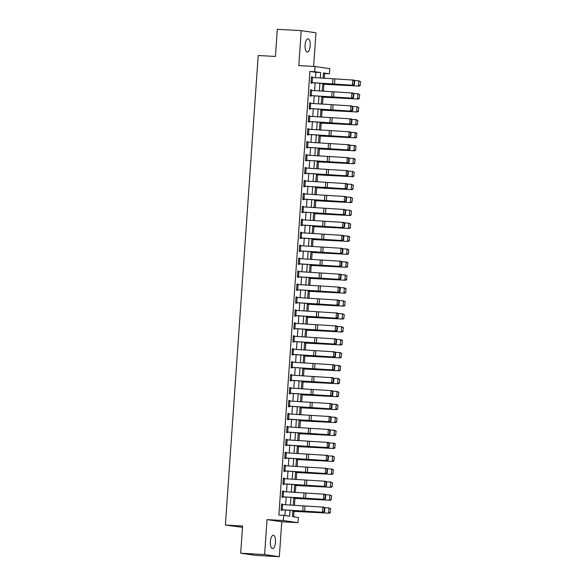 <?xml version="1.0" encoding="UTF-8"?>
<svg xmlns="http://www.w3.org/2000/svg" width="586" height="586" viewBox="0 0 586 586"><rect width="100%" height="100%" fill="white"/><g stroke="black" fill="none" stroke-linecap="round" stroke-linejoin="round"><path stroke-width="0.88" d="M275.471 542.284A6.644 2.564 93.3 0 0 273.303 535.282A6.644 2.564 93.3 0 0 270.373 541.545A6.644 2.564 93.3 0 0 272.549 548.547A6.644 2.564 93.3 0 0 275.471 542.284M310.192 45.818A6.644 2.564 93.3 0 0 308.016 38.808A6.644 2.564 93.3 0 0 305.094 45.078A6.644 2.564 93.3 0 0 307.262 52.081A6.644 2.564 93.3 0 0 310.192 45.818M292.846 510.538L292.421 516.64L298.399 517.504L298.032 522.683L283.302 520.544L283.661 515.365L289.63 516.237L290.048 510.347M281.778 521.752L267.04 519.621L264.601 554.568L240.692 553.206L255.423 555.338L279.332 556.7L281.778 521.752L298.032 522.683M242.501 527.319L225.376 525.049L258.214 55.502L275.427 56.476L277.325 29.3L301.233 30.662L298.787 65.603L315.048 66.526L329.779 68.665L329.42 73.836L323.443 72.972L323.084 78.18M313.613 66.445L315.971 32.794L301.233 30.662M324.307 78.268L324.637 73.565L329.42 73.836M293.645 516.815L294.026 511.351M294.443 505.359L294.934 498.408M295.351 492.423L295.835 485.464M296.252 479.48L296.743 472.528M297.161 466.537L297.644 459.585M298.062 453.593L298.552 446.642M298.97 440.65L299.453 433.699M299.871 427.707L300.362 420.755M300.779 414.763L301.263 407.812M301.687 401.82L302.171 394.869M302.588 388.884L303.072 381.925M303.497 375.941L303.98 368.99M304.398 362.998L304.888 356.046M305.306 350.054L305.789 343.103M306.207 337.111L306.698 330.16M307.115 324.168L307.599 317.216M308.016 311.225L308.507 304.273M308.925 298.281L309.408 291.33M309.833 285.345L310.316 278.387M310.734 272.402L311.217 265.451M311.642 259.459L312.126 252.507M312.543 246.516L313.034 239.564M313.451 233.572L313.935 226.621M314.352 220.629L314.843 213.678M315.261 207.686L315.744 200.734M316.162 194.742L316.652 187.791M317.07 181.806L317.553 174.848M317.971 168.863L318.462 161.912M318.879 155.92L319.363 148.969M319.788 142.977L320.271 136.025M320.689 130.033L321.179 123.082M321.597 117.09L322.08 110.139M322.498 104.147L322.989 97.195M323.406 91.204L323.89 84.252M264.601 554.568L279.332 556.7M324.637 73.565L323.413 73.389M315.502 77.674L315.876 72.298L309.906 71.433L278.877 515.094L283.661 515.365M284.884 515.548L285.265 510.025M285.638 504.773L286.173 497.082M286.539 491.83L287.074 484.146M287.448 478.887L287.982 471.203M288.349 465.943L288.891 458.259M289.257 453L289.792 445.316M290.158 440.057L290.7 432.373M291.066 427.113L291.601 419.43M291.967 414.17L292.509 406.486M292.875 401.234L293.41 393.543M293.784 388.291L294.319 380.607M294.685 375.348L295.219 367.664M295.593 362.404L296.128 354.72M296.494 349.461L297.036 341.777M297.402 336.518L297.937 328.834M298.303 323.575L298.845 315.891M299.212 310.631L299.746 302.947M300.113 297.695L300.655 290.004M301.021 284.752L301.556 277.068M301.929 271.809L302.464 264.125M302.83 258.865L303.365 251.182M303.738 245.922L304.273 238.238M304.639 232.979L305.181 225.295M305.548 220.036L306.082 212.352M306.449 207.092L306.991 199.408M307.357 194.156L307.892 186.465M308.258 181.213L308.8 173.529M309.166 168.27L309.701 160.586M310.067 155.327L310.609 147.643M310.976 142.383L311.51 134.699M311.884 129.44L312.419 121.756M312.785 116.497L313.32 108.813M313.693 103.554L314.228 95.87M314.594 90.618L315.136 82.926M312.397 77.462L312.426 77.03L311.43 76.883L310.998 83.095L311.994 83.241L312.03 82.721L311.027 82.663M311.496 90.405L311.525 89.973L310.529 89.826L310.097 96.038L311.085 96.185L311.122 95.665L310.126 95.606M310.587 103.348L310.617 102.916L309.62 102.77L309.188 108.981L310.184 109.128L310.221 108.608L309.218 108.549M309.679 116.292L309.716 115.852L308.719 115.713L308.28 121.925L309.276 122.064L309.313 121.551L308.317 121.492M308.778 129.235L308.807 128.795L307.811 128.656L307.379 134.868L308.375 135.007L308.412 134.494L307.408 134.436M307.87 142.178L307.906 141.739L306.91 141.592L306.471 147.811L307.467 147.95L307.504 147.438L306.5 147.379M306.969 155.114L306.998 154.682L306.002 154.536L305.57 160.747L306.566 160.894L306.603 160.374L305.599 160.322M306.06 168.057L306.09 167.625L305.101 167.479L304.661 173.69L305.658 173.837L305.694 173.317L304.691 173.266M305.16 181.001L305.189 180.569L304.193 180.422L303.76 186.634L304.757 186.78L304.793 186.26L303.79 186.202M304.251 193.944L304.281 193.512L303.284 193.365L302.852 199.577L303.848 199.723L303.885 199.203L302.881 199.145M303.35 206.887L303.38 206.455L302.383 206.309L301.951 212.52L302.94 212.667L302.977 212.147L301.98 212.088M302.442 219.831L302.471 219.391L301.475 219.252L301.043 225.464L302.039 225.603L302.076 225.09L301.072 225.031M301.541 232.774L301.57 232.334L300.574 232.195L300.135 238.407L301.131 238.546L301.167 238.033L300.171 237.975M300.633 245.717L300.662 245.278L299.666 245.131L299.234 251.35L300.23 251.489L300.266 250.976L299.263 250.918M299.724 258.653L299.761 258.221L298.765 258.074L298.325 264.286L299.321 264.433L299.358 263.912L298.355 263.861M298.823 271.596L298.853 271.164L297.856 271.018L297.424 277.229L298.421 277.376L298.457 276.856L297.454 276.804M297.915 284.54L297.944 284.107L296.955 283.961L296.516 290.173L297.512 290.319L297.549 289.799L296.545 289.74M297.014 297.483L297.043 297.051L296.047 296.904L295.615 303.116L296.611 303.262L296.648 302.742L295.644 302.684M296.106 310.426L296.135 309.994L295.139 309.848L294.707 316.059L295.703 316.206L295.74 315.686L294.736 315.627M295.205 323.369L295.234 322.93L294.238 322.791L293.806 329.002L294.802 329.142L294.831 328.629L293.835 328.57M294.297 336.313L294.326 335.873L293.33 335.734L292.897 341.946L293.894 342.085L293.93 341.572L292.927 341.513M293.396 349.256L293.425 348.817L292.429 348.67L291.989 354.889L292.985 355.028L293.022 354.515L292.026 354.457M292.487 362.192L292.517 361.76L291.52 361.613L291.088 367.825L292.084 367.971L292.121 367.451L291.117 367.4M291.579 375.135L291.616 374.703L290.619 374.557L290.18 380.768L291.176 380.915L291.213 380.395L290.216 380.343M290.678 388.078L290.707 387.646L289.711 387.5L289.279 393.711L290.275 393.858L290.312 393.338L289.308 393.279M289.77 401.022L289.806 400.59L288.81 400.443L288.371 406.655L289.367 406.801L289.403 406.281L288.4 406.223M288.869 413.965L288.898 413.533L287.902 413.386L287.47 419.598L288.466 419.744L288.502 419.224L287.499 419.166M287.96 426.908L287.99 426.469L286.994 426.33L286.561 432.541L287.558 432.68L287.594 432.168L286.591 432.109M287.059 439.852L287.089 439.412L286.093 439.273L285.66 445.485L286.657 445.624L286.686 445.111L285.69 445.052M286.151 452.795L286.18 452.355L285.184 452.209L284.752 458.428L285.748 458.567L285.785 458.054L284.781 457.996M285.25 465.731L285.279 465.299L284.283 465.152L283.851 471.364L284.84 471.51L284.877 470.99L283.88 470.939M284.342 478.674L284.371 478.242L283.375 478.095L282.943 484.307L283.939 484.454L283.976 483.933L282.972 483.882M283.434 491.617L283.47 491.185L282.474 491.039L282.034 497.25L283.031 497.397L283.067 496.877L282.071 496.818M282.533 504.561L282.562 504.128L281.566 503.982L281.134 510.194L282.13 510.34L282.166 509.82L281.163 509.761M267.04 519.621L283.302 520.544M309.906 71.433L314.682 71.704L315.048 66.526M240.692 553.206L242.589 526.03L225.376 525.049M322.718 83.439L322.175 91.123M321.809 96.382L321.275 104.066M320.901 109.326L320.366 117.01M320 122.269L319.458 129.953M319.092 135.212L318.557 142.896M318.191 148.148L317.649 155.839M317.282 161.091L316.748 168.775M316.381 174.035L315.839 181.719M315.473 186.978L314.938 194.662M314.572 199.921L314.03 207.605M313.664 212.865L313.129 220.548M312.756 225.808L312.221 233.492M311.855 238.751L311.32 246.435M310.946 251.687L310.412 259.378M310.045 264.63L309.503 272.314M309.137 277.574L308.602 285.257M308.236 290.517L307.694 298.201M307.328 303.46L306.793 311.144M306.427 316.403L305.885 324.087M305.518 329.347L304.984 337.031M304.61 342.29L304.075 349.974M303.709 355.226L303.174 362.917M302.801 368.169L302.266 375.853M301.9 381.112L301.358 388.796M300.992 394.056L300.457 401.74M300.091 406.999L299.549 414.683M299.182 419.942L298.648 427.626M298.281 432.886L297.739 440.569M297.373 445.829L296.838 453.513M296.465 458.765L295.93 466.456M295.564 471.708L295.029 479.392M294.655 484.651L294.121 492.335M293.754 497.595L293.212 505.279M320.278 77.997L320.659 72.569L314.682 71.704M290.414 505.088L290.949 497.404M291.315 492.152L291.857 484.461M292.224 479.209L292.758 471.525M293.132 466.266L293.667 458.582M294.033 453.322L294.568 445.638M294.941 440.379L295.476 432.695M295.842 427.436L296.384 419.752M296.75 414.492L297.285 406.809M297.651 401.549L298.193 393.865M298.56 388.613L299.094 380.922M299.461 375.67L300.003 367.986M300.369 362.727L300.904 355.043M301.27 349.783L301.812 342.099M302.178 336.84L302.713 329.156M303.087 323.897L303.621 316.213M303.988 310.954L304.522 303.27M304.896 298.01L305.431 290.326M305.797 285.074L306.339 277.383M306.705 272.131L307.24 264.447M307.606 259.188L308.148 251.504M308.514 246.245L309.049 238.561M309.415 233.301L309.957 225.617M310.324 220.358L310.858 212.674M311.232 207.415L311.767 199.731M312.133 194.471L312.668 186.788M313.041 181.535L313.576 173.844M313.942 168.592L314.484 160.908M314.85 155.649L315.385 147.965M315.751 142.706L316.294 135.022M316.66 129.762L317.194 122.078M317.561 116.819L318.103 109.135M318.469 103.876L319.004 96.192M319.377 90.933L319.912 83.249M315.876 72.298L320.659 72.569M311.43 76.971L312.426 77.03M310.521 89.914L311.525 89.973M309.613 102.858L310.617 102.916M308.712 115.801L309.716 115.852M307.804 128.737L308.807 128.795M306.903 141.68L307.906 141.739M305.995 154.623L306.998 154.682M305.094 167.567L306.09 167.625M304.185 180.51L305.189 180.569M303.284 193.453L304.281 193.512M302.376 206.397L303.38 206.455M301.468 219.34L302.471 219.391M300.567 232.276L301.57 232.334M299.658 245.219L300.662 245.278M298.757 258.162L299.761 258.221M297.849 271.106L298.853 271.164M296.948 284.049L297.944 284.107M296.04 296.992L297.043 297.051M295.139 309.935L296.135 309.994M294.231 322.879L295.234 322.93M293.33 335.815L294.326 335.873M292.421 348.758L293.425 348.817M291.513 361.701L292.517 361.76M290.612 374.644L291.616 374.703M289.704 387.588L290.707 387.646M288.803 400.531L289.806 400.59M287.894 413.474L288.898 413.533M286.994 426.418L287.99 426.469M286.085 439.353L287.089 439.412M285.184 452.297L286.18 452.355M284.276 465.24L285.279 465.299M283.368 478.183L284.371 478.242M282.467 491.127L283.47 491.185M281.558 504.07L282.562 504.128M312.492 77.469L312.126 82.648L311.034 82.582L311.393 77.403L353.915 80.084L354.713 80.883L354.244 80.817L353.995 84.443L354.464 84.501L354.713 80.883M312.126 82.648L353.556 85.263L312.03 82.721M353.995 84.443L352.391 85.109L352.75 79.93L354.244 80.817M353.556 85.263L354.464 84.501M322.659 84.201L359.284 86.105L322.666 84.098M360.038 85.314L360.624 81.74L360.038 85.314L358.464 85.974L358.822 80.795L354.362 80.531M360.295 81.688L358.822 80.795L360.624 81.74M360.368 85.366L359.284 86.105M311.584 90.412L311.225 95.591L310.126 95.518L310.492 90.347L353.014 93.028L353.812 93.826L353.343 93.76L353.087 97.386L353.556 97.444L353.812 93.826M311.225 95.591L352.647 98.206L311.122 95.665M353.087 97.386L351.483 98.052L351.842 92.874L353.343 93.76M352.647 98.206L353.556 97.444M310.683 103.356L310.316 108.535L309.225 108.461L309.584 103.29L352.105 105.971L352.904 106.762L352.435 106.703L352.186 110.329L352.647 110.388L352.904 106.762M310.316 108.535L351.747 111.15L310.221 108.608M352.186 110.329L350.575 110.996L350.941 105.817L352.435 106.703M351.747 111.15L352.647 110.388M309.774 116.299L309.415 121.47L308.317 121.405L308.683 116.226L351.197 118.914L351.996 119.705L351.534 119.647L351.278 123.272L351.747 123.331L351.996 119.705M309.415 121.47L350.838 124.086L309.313 121.551M351.278 123.272L349.674 123.932L350.032 118.76L351.534 119.647M350.838 124.086L351.747 123.331M321.758 97.144L358.376 99.049L321.765 97.034M359.137 98.258L359.716 94.683L359.137 98.258L357.555 98.917L357.921 93.738L353.461 93.474M359.386 94.632L357.921 93.738L359.716 94.683M359.46 98.309L358.376 99.049M320.85 110.087L357.475 111.992L320.857 109.978M358.229 111.194L358.808 107.626L358.229 111.194L356.654 111.86L357.013 106.681L352.552 106.418M358.486 107.575L357.013 106.681L358.808 107.626M358.559 111.252L357.475 111.992M319.949 123.031L356.566 124.935L319.956 122.921M357.328 124.137L357.907 120.57L357.328 124.137L355.746 124.803L356.112 119.625L351.651 119.361M357.577 120.518L356.112 119.625L357.907 120.57M357.65 124.195L356.566 124.935M308.873 129.242L308.507 134.414L307.416 134.348L307.775 129.169L350.296 131.857L351.095 132.648L350.626 132.59L350.377 136.216L350.838 136.274L351.095 132.648M308.507 134.414L349.93 137.029L308.412 134.494M350.377 136.216L348.765 136.875L349.131 131.704L350.626 132.59M349.93 137.029L350.838 136.274M319.04 135.967L355.665 137.878L319.048 135.864M356.42 137.08L356.999 133.513L356.42 137.08L354.845 137.739L355.204 132.568L350.743 132.297M356.676 133.454L355.204 132.568L356.024 132.7L356.999 133.513M356.749 137.139L355.665 137.878M307.965 142.178L307.606 147.357L306.507 147.291L306.874 142.112L349.388 144.793L350.186 145.592L349.725 145.533L349.468 149.152L349.937 149.218L350.186 145.592M307.606 147.357L349.029 149.972L307.504 147.438M349.468 149.152L347.864 149.818L348.223 144.639L349.725 145.533M349.029 149.972L349.937 149.218M318.132 148.91L354.757 150.822L318.139 148.807M355.512 150.023L356.098 146.456L355.512 150.023L353.937 150.683L354.296 145.511L349.835 145.24M355.768 146.397L354.296 145.511L355.116 145.643L356.098 146.456M355.841 150.075L354.757 150.822M307.064 155.122L306.698 160.3L305.606 160.234L305.965 155.056L348.487 157.737L349.285 158.535L348.817 158.476L348.567 162.095L349.029 162.161L349.285 158.535M306.698 160.3L348.121 162.915L306.603 160.374M348.567 162.095L346.956 162.762L347.322 157.583L348.817 158.476M348.121 162.915L349.029 162.161M317.231 161.853L353.856 163.758L317.238 161.751M354.611 162.967L355.189 159.399L354.611 162.967L353.028 163.626L353.395 158.447L348.934 158.183M354.86 159.341L353.395 158.447L354.215 158.586L355.189 159.399M354.94 163.018L353.856 163.758M306.156 168.065L305.797 173.244L304.698 173.178L305.064 167.999L347.579 170.68L348.377 171.478L347.916 171.412L347.659 175.038L348.128 175.104L348.377 171.478M305.797 173.244L347.22 175.859L305.694 173.317M347.659 175.038L346.055 175.705L346.414 170.526L347.916 171.412M347.22 175.859L348.128 175.104M316.323 174.796L352.948 176.701L316.33 174.694M353.702 175.91L354.288 172.335L353.702 175.91L352.127 176.569L352.486 171.39L348.025 171.127M353.959 172.284L352.486 171.39L354.288 172.335M354.032 175.961L352.948 176.701M305.247 181.008L304.888 186.187L303.797 186.121L304.156 180.942L346.678 183.623L347.476 184.422L347.007 184.356L346.751 187.981L347.22 188.04L347.476 184.422M304.888 186.187L346.311 188.802L304.793 186.26M346.751 187.981L345.147 188.648L345.513 183.469L347.007 184.356M346.311 188.802L347.22 188.04M315.422 187.74L352.04 189.644L315.429 187.637M352.801 188.853L353.38 185.279L352.801 188.853L351.219 189.512L351.585 184.334L347.124 184.07M353.05 185.227L351.585 184.334L353.38 185.279M353.131 188.904L352.04 189.644M304.346 193.951L303.98 199.13L302.889 199.057L303.248 193.885L345.769 196.566L346.568 197.365L346.106 197.299L345.85 200.925L346.319 200.983L346.568 197.365M303.98 199.13L345.41 201.745L303.885 199.203M345.85 200.925L344.246 201.591L344.605 196.413L346.106 197.299M345.41 201.745L346.319 200.983M314.514 200.683L351.139 202.588L314.521 200.573M351.893 201.796L352.479 198.222L351.893 201.796L350.318 202.456L350.677 197.277L346.216 197.013M352.149 198.171L350.677 197.277L352.479 198.222M352.223 201.848L351.139 202.588M303.438 206.895L303.079 212.073L301.988 212L302.347 206.829L344.868 209.51L345.667 210.301L345.198 210.242L344.942 213.868L345.41 213.927L345.667 210.301M303.079 212.073L344.502 214.688L302.977 212.147M344.942 213.868L343.337 214.535L343.696 209.356L345.198 210.242M344.502 214.688L345.41 213.927M313.613 213.626L350.23 215.531L313.62 213.516M350.992 214.732L351.571 211.165L350.992 214.732L349.41 215.399L349.776 210.22L345.315 209.956M351.241 211.114L349.776 210.22L351.571 211.165M351.314 214.791L350.23 215.531M302.537 219.838L302.171 225.009L301.079 224.943L301.438 219.765L343.96 222.453L344.758 223.244L344.29 223.185L344.041 226.811L344.502 226.87L344.758 223.244M302.171 225.009L343.601 227.624L302.076 225.09M344.041 226.811L342.436 227.471L342.795 222.299L344.29 223.185M343.601 227.624L344.502 226.87M312.704 226.57L349.329 228.474L312.712 226.46M350.084 227.676L350.67 224.108L350.084 227.676L348.509 228.342L348.868 223.163L344.407 222.9M350.34 224.057L348.868 223.163L350.67 224.108M350.413 227.734L349.329 228.474M301.629 232.781L301.27 237.953L300.171 237.887L300.537 232.708L343.052 235.396L343.857 236.187L343.389 236.129L343.132 239.755L343.601 239.813L343.857 236.187M301.27 237.953L342.693 240.568L301.167 238.033M343.132 239.755L341.528 240.414L341.887 235.242L343.389 236.129M342.693 240.568L343.601 239.813M311.803 239.506L348.421 241.417L311.811 239.403M349.183 240.619L349.761 237.052L349.183 240.619L347.601 241.278L347.967 236.107L343.506 235.836M349.432 236.993L347.967 236.107L348.787 236.239L349.761 237.052M349.505 240.678L348.421 241.417M300.728 245.717L300.362 250.896L299.27 250.83L299.629 245.651L342.151 248.332L342.949 249.131L342.48 249.072L342.231 252.691L342.693 252.756L342.949 249.131M300.362 250.896L341.792 253.511L300.266 250.976M342.231 252.691L340.62 253.357L340.986 248.178L342.48 249.072M341.792 253.511L342.693 252.756M310.895 252.449L347.52 254.361L310.902 252.346M348.274 253.562L348.853 249.995L348.274 253.562L346.7 254.221L347.059 249.05L342.598 248.779M348.531 249.936L347.059 249.05L347.879 249.182L348.853 249.995M348.604 253.613L347.52 254.361M299.82 258.66L299.461 263.839L298.362 263.773L298.728 258.594L341.242 261.275L342.041 262.074L341.579 262.015L341.323 265.634L341.792 265.7L342.041 262.074M299.461 263.839L340.884 266.454L299.358 263.912M341.323 265.634L339.719 266.3L340.078 261.122L341.579 262.015M340.884 266.454L341.792 265.7M309.994 265.392L346.612 267.297L310.001 265.29M347.366 266.505L347.952 262.938L347.366 266.505L345.791 267.165L346.158 261.986L341.689 261.722M347.623 262.88L346.158 261.986L346.978 262.125L347.952 262.938M347.696 266.557L346.612 267.297M298.919 271.604L298.552 276.782L297.461 276.717L297.82 271.538L340.341 274.219L341.14 275.017L340.671 274.951L340.422 278.577L340.884 278.643L341.14 275.017M298.552 276.782L339.975 279.397L298.457 276.856M340.422 278.577L338.811 279.244L339.177 274.065L340.671 274.951M339.975 279.397L340.884 278.643M309.086 278.335L345.711 280.24L309.093 278.233M346.465 279.449L347.044 275.874L346.465 279.449L344.89 280.108L345.249 274.929L340.788 274.666M346.722 275.823L345.249 274.929L347.044 275.874M346.795 279.5L345.711 280.24M298.01 284.547L297.651 289.726L296.553 289.652L296.919 284.481L339.433 287.162L340.232 287.96L339.77 287.894L339.514 291.52L339.983 291.579L340.232 287.96M297.651 289.726L339.074 292.341L297.549 289.799M339.514 291.52L337.91 292.187L338.269 287.008L339.77 287.894M339.074 292.341L339.983 291.579M308.177 291.279L344.802 293.183L308.185 291.176M345.557 292.392L346.143 288.817L345.557 292.392L343.982 293.051L344.341 287.873L339.88 287.609M345.813 288.766L344.341 287.873L346.143 288.817M345.887 292.443L344.802 293.183M297.102 297.49L296.743 302.669L295.652 302.596L296.011 297.424L338.532 300.105L339.331 300.904L338.862 300.838L338.613 304.464L339.074 304.522L339.331 300.904M296.743 302.669L338.166 305.284L296.648 302.742M338.613 304.464L337.001 305.13L337.368 299.951L338.862 300.838M338.166 305.284L339.074 304.522M307.276 304.222L343.894 306.126L307.284 304.112M344.656 305.335L345.235 301.761L344.656 305.335L343.074 305.995L343.44 300.816L338.979 300.552M344.905 301.709L343.44 300.816L345.235 301.761M344.986 305.387L343.894 306.126M296.201 310.434L295.835 315.612L294.743 315.539L295.11 310.36L337.624 313.049L338.422 313.84L337.961 313.781L337.704 317.407L338.173 317.466L338.422 313.84M295.835 315.612L337.265 318.227L295.74 315.686M337.704 317.407L336.1 318.073L336.459 312.895L337.961 313.781M337.265 318.227L338.173 317.466M306.368 317.165L342.993 319.07L306.375 317.055M343.748 318.271L344.334 314.704L343.748 318.271L342.173 318.938L342.532 313.759L338.071 313.495M344.004 314.653L342.532 313.759L344.334 314.704M344.077 318.33L342.993 319.07M295.293 323.377L294.934 328.548L293.842 328.482L294.201 323.304L336.723 325.992L337.521 326.783L337.053 326.724L336.796 330.35L337.265 330.409L337.521 326.783M294.934 328.548L336.357 331.163L294.831 328.629M336.796 330.35L335.192 331.009L335.558 325.838L337.053 326.724M336.357 331.163L337.265 330.409M305.467 330.108L342.085 332.013L305.474 329.999M342.847 331.215L343.425 327.647L342.847 331.215L341.264 331.874L341.631 326.702L337.17 326.439M343.096 327.596L341.631 326.702L343.425 327.647M343.176 331.273L342.085 332.013M294.392 336.32L294.026 341.492L292.934 341.426L293.293 336.247L335.815 338.935L336.613 339.726L336.144 339.668L335.895 343.286L336.364 343.352L336.613 339.726M294.026 341.492L335.456 344.107L293.93 341.572M335.895 343.286L334.291 343.953L334.65 338.781L336.144 339.668M335.456 344.107L336.364 343.352M304.559 343.044L341.184 344.956L304.566 342.942M341.938 344.158L342.524 340.591L341.938 344.158L340.363 344.817L340.722 339.646L336.261 339.375M342.195 340.532L340.722 339.646L341.543 339.777L342.524 340.591M342.268 344.216L341.184 344.956M293.483 349.256L293.125 354.435L292.026 354.369L292.392 349.19L334.914 351.871L335.712 352.669L335.243 352.611L334.987 356.229L335.456 356.295L335.712 352.669M293.125 354.435L334.547 357.05L293.022 354.515M334.987 356.229L333.383 356.896L333.742 351.717L335.243 352.611M334.547 357.05L335.456 356.295M303.658 355.988L340.276 357.9L303.665 355.885M341.037 357.101L341.616 353.534L341.037 357.101L339.455 357.76L339.821 352.582L335.36 352.318M341.286 353.475L339.821 352.582L340.642 352.721L341.616 353.534M341.36 357.152L340.276 357.9M292.582 362.199L292.216 367.378L291.125 367.312L291.484 362.133L334.005 364.814L334.804 365.613L334.335 365.554L334.086 369.173L334.547 369.239L334.804 365.613M292.216 367.378L333.646 369.993L292.121 367.451M334.086 369.173L332.474 369.839L332.841 364.66L334.335 365.554M333.646 369.993L334.547 369.239M302.75 368.931L339.375 370.835L302.757 368.828M340.129 370.044L340.708 366.477L340.129 370.044L338.554 370.704L338.913 365.525L334.452 365.261M340.385 366.418L338.913 365.525L339.734 365.664L340.708 366.477M340.459 370.096L339.375 370.835M291.674 375.143L291.315 380.321L290.216 380.255L290.583 375.077L333.097 377.758L333.895 378.556L333.434 378.49L333.178 382.116L333.646 382.182L333.895 378.556M291.315 380.321L332.738 382.936L291.213 380.395M333.178 382.116L331.573 382.783L331.932 377.604L333.434 378.49M332.738 382.936L333.646 382.182M301.849 381.874L338.466 383.779L301.856 381.772M339.228 382.988L339.807 379.413L339.228 382.988L337.646 383.647L338.012 378.468L333.551 378.204M339.477 379.362L338.012 378.468L339.807 379.413M339.55 383.039L338.466 383.779M290.773 388.086L290.407 393.265L289.316 393.191L289.674 388.02L332.196 390.701L332.995 391.499L332.526 391.433L332.277 395.059L332.738 395.118L332.995 391.499M290.407 393.265L331.83 395.88L290.312 393.338M332.277 395.059L330.665 395.726L331.031 390.547L332.526 391.433M331.83 395.88L332.738 395.118M300.94 394.817L337.565 396.722L300.948 394.715M338.32 395.931L338.898 392.356L338.32 395.931L336.745 396.59L337.104 391.411L332.643 391.148M338.576 392.305L337.104 391.411L338.898 392.356M338.649 395.982L337.565 396.722M289.865 401.029L289.506 406.208L288.407 406.135L288.773 400.963L331.288 403.644L332.086 404.443L331.625 404.377L331.368 408.002L331.837 408.061L332.086 404.443M289.506 406.208L330.929 408.823L289.403 406.281M331.368 408.002L329.764 408.669L330.123 403.49L331.625 404.377M330.929 408.823L331.837 408.061M300.032 407.761L336.657 409.665L300.039 407.651M337.411 408.874L337.997 405.3L337.411 408.874L335.837 409.533L336.196 404.355L331.735 404.091M337.668 405.248L336.196 404.355L337.997 405.3M337.741 408.925L336.657 409.665M288.957 413.972L288.598 419.151L287.506 419.078L287.865 413.899L330.387 416.587L331.185 417.378L330.716 417.32L330.467 420.946L330.929 421.004L331.185 417.378M288.598 419.151L330.021 421.766L288.502 419.224M330.467 420.946L328.856 421.612L329.222 416.434L330.716 417.32M330.021 421.766L330.929 421.004M299.131 420.704L335.749 422.609L299.138 420.594M336.51 421.81L337.089 418.243L336.51 421.81L334.928 422.477L335.295 417.298L330.834 417.034M336.76 418.192L335.295 417.298L337.089 418.243M336.84 421.869L335.749 422.609M288.056 426.916L287.689 432.087L286.598 432.021L286.964 426.842L329.479 429.531L330.277 430.322L329.815 430.263L329.559 433.889L330.028 433.948L330.277 430.322M287.689 432.087L329.12 434.702L287.594 432.168M329.559 433.889L327.955 434.548L328.314 429.377L329.815 430.263M329.12 434.702L330.028 433.948M298.223 433.647L334.848 435.552L298.23 433.537M335.602 434.753L336.188 431.186L335.602 434.753L334.027 435.413L334.386 430.241L329.925 429.978M335.859 431.135L334.386 430.241L336.188 431.186M335.932 434.812L334.848 435.552M287.147 439.859L286.788 445.03L285.697 444.964L286.056 439.786L328.578 442.474L329.376 443.265L328.907 443.206L328.651 446.825L329.12 446.891L329.376 443.265M286.788 445.03L328.211 447.645L286.686 445.111M328.651 446.825L327.047 447.492L327.413 442.32L328.907 443.206M328.211 447.645L329.12 446.891M297.322 446.583L333.939 448.495L297.329 446.481M334.701 447.697L335.28 444.129L334.701 447.697L333.119 448.356L333.485 443.184L329.024 442.913M334.95 444.071L333.485 443.184L334.306 443.316L335.28 444.129M335.031 447.755L333.939 448.495M286.246 452.795L285.88 457.974L284.789 457.908L285.148 452.729L327.669 455.41L328.468 456.208L327.999 456.15L327.75 459.768L328.219 459.834L328.468 456.208M285.88 457.974L327.31 460.589L285.785 458.054M327.75 459.768L326.146 460.435L326.505 455.256L327.999 456.15M327.31 460.589L328.219 459.834M296.413 459.527L333.038 461.438L296.421 459.424M333.793 460.64L334.379 457.073L333.793 460.64L332.218 461.299L332.577 456.12L328.116 455.857M334.049 457.014L332.577 456.12L333.397 456.26L334.379 457.073M334.123 460.691L333.038 461.438M285.338 465.738L284.979 470.917L283.88 470.851L284.247 465.672L326.768 468.353L327.567 469.152L327.098 469.093L326.841 472.712L327.31 472.777L327.567 469.152M284.979 470.917L326.402 473.532L284.877 470.99M326.841 472.712L325.237 473.378L325.596 468.199L327.098 469.093M326.402 473.532L327.31 472.777M295.512 472.47L332.13 474.374L295.52 472.367M332.892 473.583L333.471 470.016L332.892 473.583L331.31 474.242L331.676 469.064L327.215 468.8M333.141 469.957L331.676 469.064L332.496 469.203L333.471 470.016M333.214 473.635L332.13 474.374M284.437 478.681L284.071 483.86L282.979 483.794L283.338 478.615L325.86 481.296L326.658 482.095L326.19 482.029L325.941 485.655L326.402 485.713L326.658 482.095M284.071 483.86L325.501 486.475L283.976 483.933M325.941 485.655L324.329 486.321L324.695 481.143L326.19 482.029M325.501 486.475L326.402 485.713M294.604 485.413L331.229 487.318L294.612 485.311M331.984 486.527L332.562 482.952L331.984 486.527L330.409 487.186L330.768 482.007L326.307 481.743M332.24 482.901L330.768 482.007L332.562 482.952M332.313 486.578L331.229 487.318M283.529 491.625L283.17 496.803L282.071 496.73L282.437 491.559L324.952 494.24L325.75 495.038L325.289 494.972L325.032 498.598L325.501 498.657L325.75 495.038M283.17 496.803L324.593 499.418L283.067 496.877M325.032 498.598L323.428 499.265L323.787 494.086L325.289 494.972M324.593 499.418L325.501 498.657M293.703 498.356L330.321 500.261L293.711 498.254M331.083 499.47L331.661 495.895L331.083 499.47L329.5 500.129L329.867 494.95L325.406 494.687M331.332 495.844L329.867 494.95L331.661 495.895M331.405 499.521L330.321 500.261M282.628 504.568L282.262 509.747L281.17 509.673L281.529 504.502L324.051 507.183L324.849 507.981L324.38 507.916L324.131 511.541L324.593 511.6L324.849 507.981M282.262 509.747L323.684 512.362L282.166 509.82M324.131 511.541L322.52 512.208L322.886 507.029L324.38 507.916M323.684 512.362L324.593 511.6M292.795 511.3L329.42 513.204L292.802 511.19M330.174 512.413L330.753 508.838L330.174 512.413L328.6 513.072L328.958 507.894L324.498 507.63M330.431 508.787L328.958 507.894L330.753 508.838M330.504 512.464L329.42 513.204M332.98 78.846L332.621 84.025M334.884 78.963L334.525 84.142M332.079 91.79L331.713 96.968M333.976 91.907L333.617 97.086M331.171 104.733L330.812 109.912M333.075 104.85L332.716 110.029M330.27 117.676L329.903 122.855M332.167 117.793L331.808 122.965M329.361 130.619L329.002 135.791M331.266 130.737L330.9 135.908M328.46 143.563L328.094 148.734M330.358 143.673L329.999 148.851M327.552 156.499L327.193 161.677M329.457 156.616L329.09 161.795M326.644 169.442L326.285 174.621M328.548 169.559L328.189 174.738M325.743 182.385L325.377 187.564M327.647 182.502L327.281 187.681M324.834 195.328L324.476 200.507M326.739 195.446L326.38 200.624M323.933 208.272L323.567 213.451M325.838 208.389L325.472 213.568M323.025 221.215L322.666 226.394M324.93 221.332L324.571 226.504M322.124 234.158L321.758 239.33M324.021 234.275L323.662 239.447M321.216 247.102L320.857 252.273M323.12 247.211L322.754 252.39M320.315 260.038L319.949 265.216M322.212 260.155L321.853 265.333M319.407 272.981L319.048 278.16M321.311 273.098L320.945 278.277M318.498 285.924L318.139 291.103M320.403 286.041L320.044 291.22M317.597 298.867L317.231 304.046M319.502 298.985L319.136 304.163M316.689 311.811L316.33 316.989M318.594 311.928L318.235 317.107M315.788 324.754L315.422 329.933M317.693 324.871L317.326 330.043M314.88 337.697L314.521 342.869M316.784 337.814L316.425 342.986M313.979 350.64L313.613 355.812M315.876 350.75L315.517 355.929M313.07 363.576L312.712 368.755M314.975 363.694L314.609 368.872M312.17 376.52L311.803 381.698M314.067 376.637L313.708 381.816M311.261 389.463L310.902 394.642M313.166 389.58L312.799 394.759M310.353 402.406L309.994 407.585M312.257 402.523L311.899 407.702M309.452 415.349L309.093 420.528M311.356 415.467L310.99 420.645M308.544 428.293L308.185 433.472M310.448 428.41L310.089 433.581M307.643 441.236L307.276 446.407M309.547 441.353L309.181 446.525M306.734 454.179L306.375 459.351M308.639 454.289L308.28 459.468M305.833 467.115L305.467 472.294M307.731 467.232L307.372 472.411M304.925 480.059L304.566 485.237M306.83 480.176L306.471 485.355M304.024 493.002L303.658 498.181M305.921 493.119L305.562 498.298M303.116 505.945L302.757 511.124M305.02 506.062L304.654 511.241"/></g></svg>
